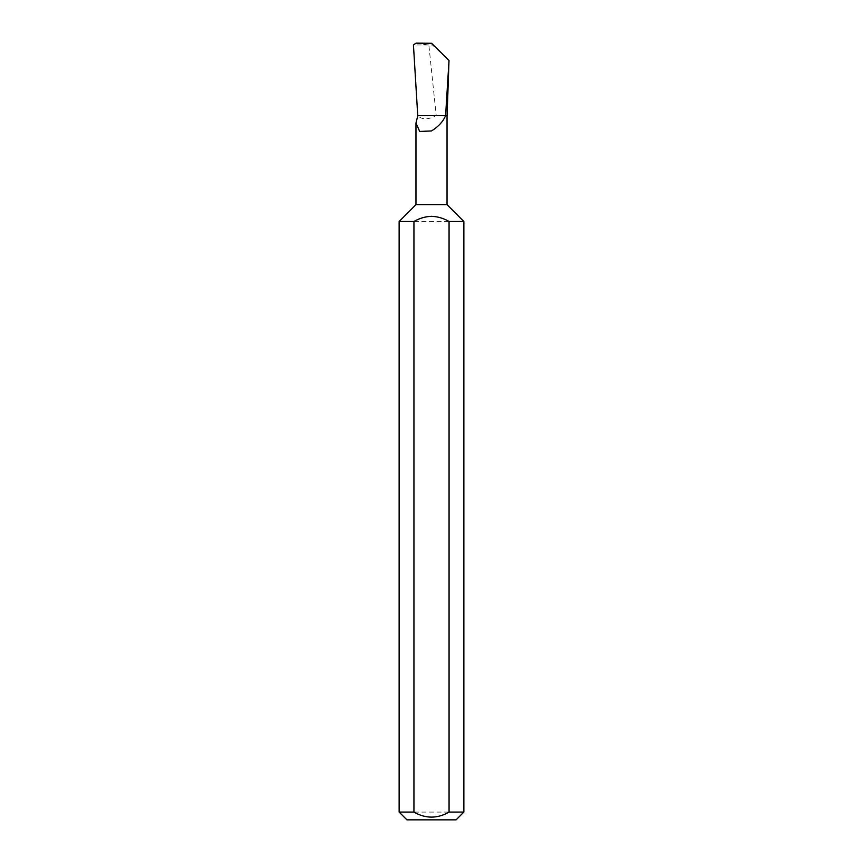 <?xml version="1.0" encoding="UTF-8"?>
<svg xmlns="http://www.w3.org/2000/svg" width="863" height="863" viewBox="0 0 863 863"><rect width="100%" height="100%" fill="white"/><g stroke="black" fill="none" stroke-linecap="round" stroke-linejoin="round"><path stroke-width="0.65" stroke-dasharray="4.32 3.24" d="M447.034 204.66L415.966 204.66M445.621 115.599L436.117 115.599L431.5 117.767C425.243 119.59 420.691 118.857 417.843 115.599L436.214 115.599L428.846 44.973L432.46 44.995L448.922 60.399M463.863 221.489L399.138 221.489M463.863 812.083L399.138 812.083M447.088 115.599L436.214 115.599M428.846 44.973L413.442 44.962M431.597 43.29L432.46 44.995M406.905 819.85L456.096 819.85M416.031 43.15L427.606 44.844"/><path stroke-width="1.29" d="M399.138 812.083L413.938 812.083C425.642 818.793 437.347 818.793 449.062 812.083L463.863 812.083L456.096 819.85L406.905 819.85L399.138 812.083L399.138 221.489L415.966 204.66L447.034 204.66L447.034 115.599M417.811 115.599L415.966 123.15L419.72 131.456L431.5 130.949C438.48 126.602 443.183 121.489 445.599 115.599L449.008 60.583L447.088 115.599L417.746 115.599L413.442 44.962L416.031 43.15L431.597 43.29L448.922 60.399M449.062 812.083L449.062 221.489C443.614 218.285 437.757 216.559 431.5 216.311C425.232 216.57 419.375 218.296 413.938 221.489L413.938 812.083M449.062 221.489L463.863 221.489L463.863 812.083M399.138 221.489L413.938 221.489M447.034 204.66L463.863 221.489M415.966 204.66L415.966 123.15"/></g></svg>
